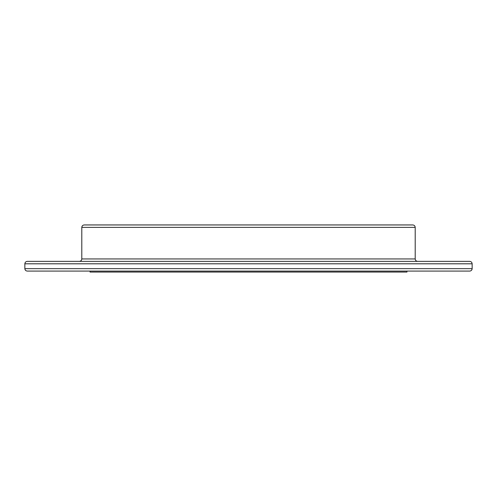 <?xml version="1.0" encoding="UTF-8"?>
<svg xmlns="http://www.w3.org/2000/svg" width="497" height="497" viewBox="0 0 497 497"><rect width="100%" height="100%" fill="white"/><g stroke="black" fill="none" stroke-linecap="round" stroke-linejoin="round"><path stroke-width="0.75" d="M90.05 271.082L90.05 272.058L406.95 272.058L406.95 271.082M81.794 258.943L415.206 258.943L415.206 227.371C415.051 225.911 414.243 225.098 412.777 224.942L84.223 224.942C82.757 225.098 81.949 225.911 81.794 227.371L81.794 258.943C81.638 260.409 80.831 261.217 79.365 261.372M415.206 258.943C415.362 260.409 416.169 261.217 417.635 261.372M472.15 263.801C471.995 262.335 471.187 261.528 469.721 261.372L27.279 261.372C25.813 261.528 25.005 262.335 24.85 263.801L24.85 268.653C25.005 270.12 25.813 270.927 27.279 271.082L469.721 271.082C471.187 270.927 471.995 270.12 472.15 268.653L472.15 263.801L24.85 263.801M415.206 227.371L81.794 227.371M24.85 268.653L472.15 268.653"/></g></svg>
